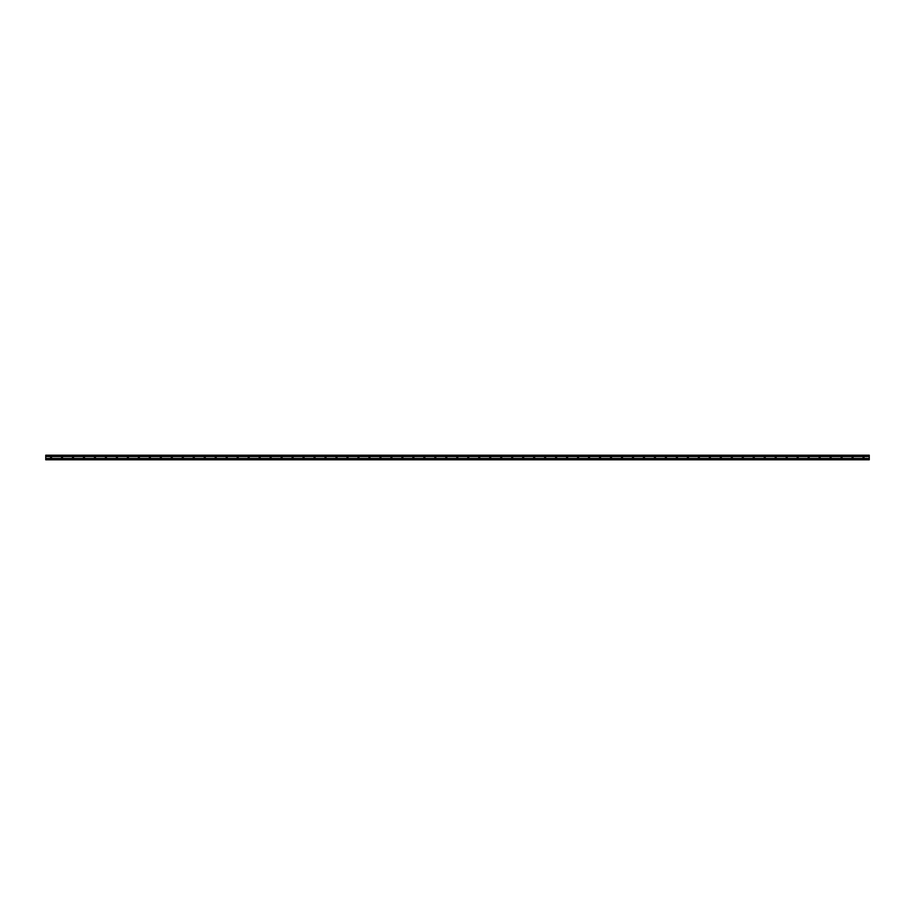 <?xml version="1.0" encoding="UTF-8"?>
<svg xmlns="http://www.w3.org/2000/svg" width="915" height="915" viewBox="0 0 915 915"><rect width="100%" height="100%" fill="white"/><g stroke="black" fill="none" stroke-linecap="round" stroke-linejoin="round"><path stroke-width="1.37" d="M45.75 456.093L869.25 456.093L869.25 455.201L45.75 455.544L45.75 456.208L869.25 456.208L869.25 459.799L45.75 459.799L45.75 458.907L869.25 458.907M45.75 456.208L45.75 458.792L869.25 458.792M51.492 457.935L51.492 457.065L50.554 457.5L51.492 457.935M62.472 457.935L62.472 457.065L61.534 457.5L62.472 457.935M73.452 457.935L73.452 457.065L72.514 457.5L73.452 457.935M84.432 457.935L84.432 457.065L83.494 457.5L84.432 457.935M95.412 457.935L95.412 457.065L94.474 457.5L95.412 457.935M106.392 457.935L106.392 457.065L105.454 457.5L106.392 457.935M117.372 457.935L117.372 457.065L116.434 457.5L117.372 457.935M128.352 457.935L128.352 457.065L127.414 457.5L128.352 457.935M139.332 457.935L139.332 457.065L138.394 457.5L139.332 457.935M150.312 457.935L150.312 457.065L149.374 457.5L150.312 457.935M161.292 457.935L161.292 457.065L160.354 457.5L161.292 457.935M172.272 457.935L172.272 457.065L171.334 457.5L172.272 457.935M183.252 457.935L183.252 457.065L182.314 457.5L183.252 457.935M194.232 457.935L194.232 457.065L193.294 457.5L194.232 457.935M205.212 457.935L205.212 457.065L204.274 457.5L205.212 457.935M216.192 457.935L216.192 457.065L215.254 457.5L216.192 457.935M227.172 457.935L227.172 457.065L226.234 457.5L227.172 457.935M238.152 457.935L238.152 457.065L237.214 457.5L238.152 457.935M249.132 457.935L249.132 457.065L248.194 457.5L249.132 457.935M260.112 457.935L260.112 457.065L259.174 457.5L260.112 457.935M271.092 457.935L271.092 457.065L270.154 457.5L271.092 457.935M282.072 457.935L282.072 457.065L281.134 457.5L282.072 457.935M293.052 457.935L293.052 457.065L292.114 457.5L293.052 457.935M304.032 457.935L304.032 457.065L303.094 457.5L304.032 457.935M315.012 457.935L315.012 457.065L314.074 457.5L315.012 457.935M325.992 457.935L325.992 457.065L325.054 457.5L325.992 457.935M336.972 457.935L336.972 457.065L336.034 457.5L336.972 457.935M347.952 457.935L347.952 457.065L347.014 457.5L347.952 457.935M358.932 457.935L358.932 457.065L357.994 457.5L358.932 457.935M369.912 457.935L369.912 457.065L368.974 457.5L369.912 457.935M380.892 457.935L380.892 457.065L379.954 457.5L380.892 457.935M391.872 457.935L391.872 457.065L390.934 457.5L391.872 457.935M402.852 457.935L402.852 457.065L401.914 457.5L402.852 457.935M413.832 457.935L413.832 457.065L412.894 457.5L413.832 457.935M424.812 457.935L424.812 457.065L423.874 457.5L424.812 457.935M435.792 457.935L435.792 457.065L434.854 457.5L435.792 457.935M446.772 457.935L446.772 457.065L445.834 457.5L446.772 457.935M457.752 457.935L457.752 457.065L456.814 457.5L457.752 457.935M468.732 457.935L468.732 457.065L467.794 457.5L468.732 457.935M479.712 457.935L479.712 457.065L478.774 457.5L479.712 457.935M490.692 457.935L490.692 457.065L489.754 457.5L490.692 457.935M501.672 457.935L501.672 457.065L500.734 457.5L501.672 457.935M512.652 457.935L512.652 457.065L511.714 457.5L512.652 457.935M523.632 457.935L523.632 457.065L522.694 457.5L523.632 457.935M534.612 457.935L534.612 457.065L533.674 457.5L534.612 457.935M545.592 457.935L545.592 457.065L544.654 457.5L545.592 457.935M556.572 457.935L556.572 457.065L555.634 457.5L556.572 457.935M567.552 457.935L567.552 457.065L566.614 457.5L567.552 457.935M578.532 457.935L578.532 457.065L577.594 457.5L578.532 457.935M589.512 457.935L589.512 457.065L588.574 457.5L589.512 457.935M600.492 457.935L600.492 457.065L599.554 457.5L600.492 457.935M611.472 457.935L611.472 457.065L610.534 457.5L611.472 457.935M622.452 457.935L622.452 457.065L621.514 457.5L622.452 457.935M633.432 457.935L633.432 457.065L632.494 457.5L633.432 457.935M644.412 457.935L644.412 457.065L643.474 457.5L644.412 457.935M655.392 457.935L655.392 457.065L654.454 457.5L655.392 457.935M666.372 457.935L666.372 457.065L665.434 457.5L666.372 457.935M677.352 457.935L677.352 457.065L676.414 457.5L677.352 457.935M688.332 457.935L688.332 457.065L687.394 457.5L688.332 457.935M699.312 457.935L699.312 457.065L698.374 457.5L699.312 457.935M710.292 457.935L710.292 457.065L709.354 457.5L710.292 457.935M721.272 457.935L721.272 457.065L720.334 457.5L721.272 457.935M732.252 457.935L732.252 457.065L731.314 457.5L732.252 457.935M743.232 457.935L743.232 457.065L742.294 457.5L743.232 457.935M754.212 457.935L754.212 457.065L753.274 457.5L754.212 457.935M765.192 457.935L765.192 457.065L764.254 457.5L765.192 457.935M776.172 457.935L776.172 457.065L775.234 457.5L776.172 457.935M787.152 457.935L787.152 457.065L786.214 457.5L787.152 457.935M798.132 457.935L798.132 457.065L797.194 457.5L798.132 457.935M809.112 457.935L809.112 457.065L808.174 457.5L809.112 457.935M820.092 457.935L820.092 457.065L819.154 457.5L820.092 457.935M831.072 457.935L831.072 457.065L830.134 457.5L831.072 457.935M842.052 457.935L842.052 457.065L841.114 457.5L842.052 457.935M864.012 457.935L864.012 457.065L863.074 457.5L864.012 457.935M853.032 457.935L853.032 457.065L852.094 457.5L853.032 457.935M869.25 456.368L45.75 456.368M45.75 456.539L869.25 456.539M45.75 458.461L869.25 458.461M45.75 458.632L869.25 458.632M45.75 459.799L869.25 459.799M45.75 455.201L869.25 455.201"/></g></svg>
